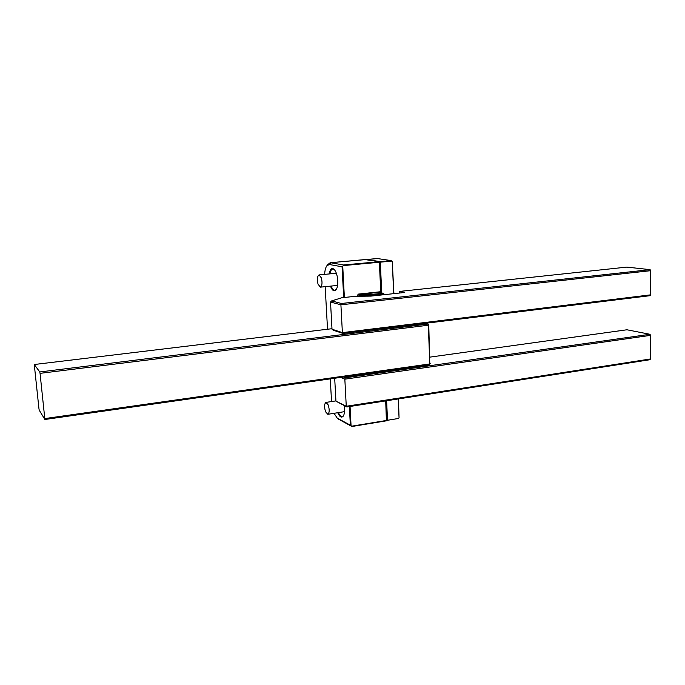 <?xml version="1.0" encoding="UTF-8"?>
<svg xmlns="http://www.w3.org/2000/svg" width="685" height="685" viewBox="0 0 685 685"><rect width="100%" height="100%" fill="white"/><g stroke="black" fill="none" stroke-linecap="round" stroke-linejoin="round"><path stroke-width="1.03" d="M344.264 405.657L344.555 408.474C344.701 412.002 344.272 414.562 343.253 416.146C341.507 418.124 339.674 416.985 337.756 412.73M338.433 412.618C339.649 415.341 340.925 416.651 342.269 416.557L343.536 415.667M329.228 273.94C330.093 269.162 331.677 267.578 333.98 269.188C336.078 271.371 337.337 275.182 337.756 280.627C337.919 284.892 337.345 287.974 336.044 289.866C334.109 291.861 332.242 290.62 330.453 286.133M331.155 286.065C332.276 288.907 333.535 290.312 334.939 290.286L336.361 289.387M350.052 406.453L351.062 425.71L351.628 426.19L386.597 420.436L385.946 400.862L386.828 420.248L386.4 420.813L351.919 426.507L338.287 419.032M334.04 413.312L337.251 418.141L350.352 425.179L349.384 406.565M343.682 297.555L342.072 266.79L329.425 264.521L326.925 265.703C325.606 267.492 324.844 270.387 324.647 274.377M325.169 286.673L327.533 329.237M330.281 378.873L331.54 401.564M329.425 264.521L330.829 262.766L343.519 264.984L379.13 261.687L364.968 259.572L330.204 262.74L365.627 259.598M381.023 292.778L379.627 262.167L379.13 261.687L379.627 262.167L380.723 291.716L379.379 262.244L343.271 265.6L342.74 266.259L344.375 297.478M356.962 296.28L358.281 294.105L380.723 291.716L380.526 292.187L358.092 294.576L357.236 296.271M386.4 420.813L385.706 400.905M327.653 264.658L330.204 262.74M334.374 269.582L332.816 268.982C331.429 269.214 330.461 270.849 329.93 273.872M342.072 266.79L342.74 266.259M343.271 265.6L343.519 264.984M351.062 425.71L350.352 425.179M380.971 291.622L380.526 292.187M358.966 294.481L370.91 294.516L383.009 293.214L379.028 292.341M384.456 294.653L383.857 293.831L371.201 295.184L359.36 295.372L358.289 296.262M383.009 293.214L383.857 293.831M359.36 295.372L359.771 294.67M334.691 378.248L335.941 401.17L346.267 406.265L650.536 358.957L649.894 359.728L346.884 406.95L335.941 401.17M343.51 376.99L345.343 377.777L649.954 334.289L650.587 335.342L344.838 379.173L346.267 406.265L346.884 406.95M345.343 377.777L344.838 379.173L340.719 377.392M650.587 335.342L650.536 358.957M649.954 334.289L626.929 329.776L429.966 357.116M386.623 400.759L387.505 420.282L398.627 418.449L386.725 420.384M377.307 258.528L366.552 259.512L380.072 261.601L391.075 260.583L377.307 258.528L366.389 259.709M398.627 418.449L399.055 417.884L398.233 398.953M393.669 293.659L392.282 261.567L391.794 261.088L380.321 262.158L381.716 292.932M392.282 261.567L393.909 293.634M398.464 398.91L399.055 417.884M365.413 259.572L365.884 259.487M391.075 260.583L391.794 261.088M387.308 420.667L386.828 420.248L387.308 420.667M380.321 262.158L380.072 261.601L379.627 262.167L380.321 262.158M39.764 371.955L427.808 324.048L428.767 324.964L429.786 363.932L428.339 325.204L40.047 373.351L39.764 371.955L34.267 364.514L38.968 408.842L39.233 410.204L44.893 419.485L40.047 373.351M44.919 418.561L429.786 363.932L429.332 364.78L44.893 419.485M428.767 324.964L428.339 325.204L427.808 324.048L425.111 323.346M331.977 328.706L34.267 364.514M430.206 363.641L429.332 364.78M650.108 269.65L626.818 267.107L399.578 291.425L404.63 292.478L370.945 296.108L355.404 296.297L341.798 297.752L331.651 300.903L341.43 303.489L650.108 269.65L650.75 270.678L340.907 304.808L330.521 302.034L332.011 329.211L342.38 332.627L650.69 294.841L650.048 295.689L343.005 333.441L333.244 330.213L332.011 329.211M341.43 303.489L340.907 304.808L342.38 332.627L343.005 333.441M650.75 270.678L650.69 294.841M399.578 291.425L399.192 293.06M330.521 302.034L331.651 300.903M317.994 284.052L320.332 287.161C322.113 285.996 322.472 282.939 321.419 277.99L319.099 274.908C317.309 276.081 316.941 279.129 317.994 284.052M325.529 411.719L327.79 414.297C329.485 412.944 329.639 409.835 328.235 404.955L325.992 402.403C324.296 403.756 324.142 406.856 325.529 411.719M337.816 418.518L339.349 419.811M358.092 294.576L358.281 294.105M370.91 294.516L371.244 296.074M370.542 296.108L370.628 294.524M326.925 265.703L328.046 264.093M337.251 418.141L338.715 419.4M337.577 285.414L320.332 287.161M336.361 273.255L319.099 274.908M344.521 411.659L327.79 414.297M335.924 400.888L325.992 402.403"/></g></svg>
